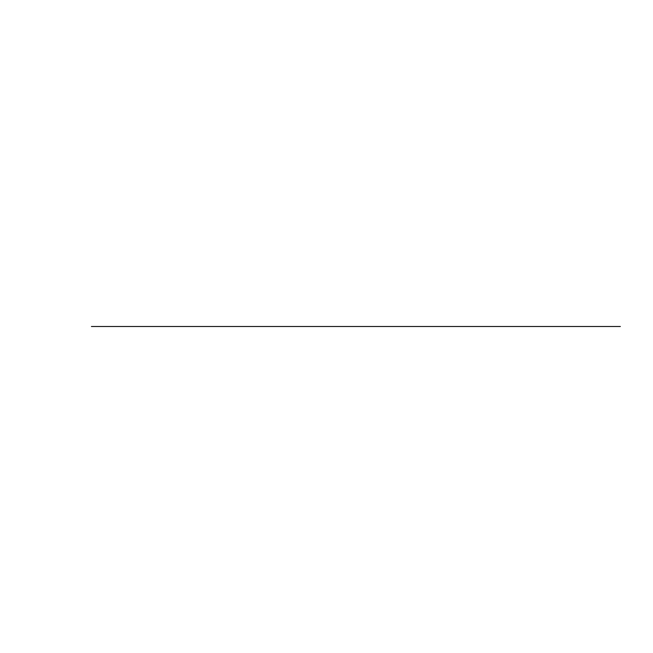 <?xml version="1.0" encoding="UTF-8"?>
<svg xmlns="http://www.w3.org/2000/svg" width="653" height="653" viewBox="0 0 653 653"><rect width="100%" height="100%" fill="white"/><g stroke="black" fill="none" stroke-linecap="round" stroke-linejoin="round"><path stroke-width="0.98" d="M91.42 326.5L561.58 326.5L91.42 326.5M620.35 326.5L561.58 326.5L620.35 326.5"/></g></svg>

